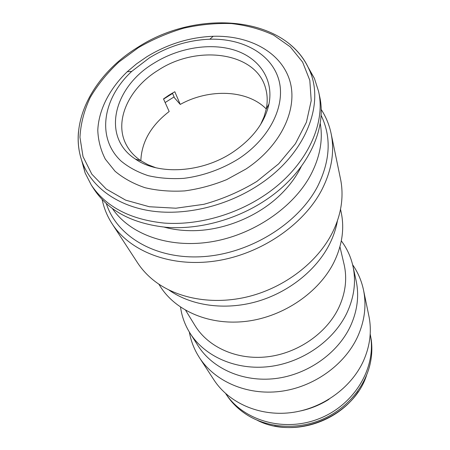 <?xml version="1.0" encoding="UTF-8"?>
<svg xmlns="http://www.w3.org/2000/svg" width="450" height="450" viewBox="0 0 450 450"><rect width="100%" height="100%" fill="white"/><g stroke="black" fill="none" stroke-linecap="round" stroke-linejoin="round"><path stroke-width="0.67" d="M140.839 160.706C141.632 141.862 151.082 125.46 169.178 111.504L163.502 98.916L169.003 95.136L174.808 91.733L180.253 104.428L174.487 97.841L172.417 93.066M155.79 167.732L147.926 164.7L140.929 160.768C134.691 156.555 129.921 151.442 126.63 145.423C113.299 121.697 128.526 88.391 158.079 70.301C197.252 44.28 255.994 52.048 265.567 88.138C267.48 94.731 267.699 101.717 266.243 109.103L264.049 116.826L260.606 124.515M232.92 152.145C202.112 172.879 158.597 175.433 135.36 159.053C100.963 136.896 113.726 87.013 153.979 63.157C178.684 47.711 210.667 42.424 235.018 50.293C259.284 58.179 273.842 79.374 268.988 103.961C264.909 122.434 252.889 138.493 232.92 152.145M149.321 57.909C168.232 46.294 188.398 40.061 209.812 39.212C242.314 38.25 270.759 53.471 278.528 78.874C286.324 104.181 270.709 137.717 238.753 158.715C222.058 169.144 202.933 175.972 183.803 178.352C171.18 179.128 159.289 178.222 148.134 175.646C137.649 172.159 128.627 167.299 121.078 161.066C96.114 137.728 102.791 98.218 131.709 71.415L149.321 57.909M146.638 56.869C167.439 44.1 189.63 37.238 213.21 36.281C249.019 35.184 280.642 51.846 289.569 80.01C298.53 108.062 281.498 145.564 245.914 169.059L226.688 179.618C212.934 185.214 198.934 188.977 184.68 190.907C170.618 191.717 157.388 190.648 144.99 187.695C133.358 183.729 123.379 178.245 115.048 171.236L105.328 159.159C100.721 150.143 98.207 140.546 97.785 130.371C98.657 109.817 109.524 88.813 127.232 71.73L136.491 63.894L146.638 56.869M307.777 66.606L314.432 78.446L318.549 91.311C326.368 124.869 305.392 168.373 263.976 195.649C234.484 215.303 196.954 225.489 164.154 223.076C130.219 219.549 105.93 206.865 91.282 185.012L85.134 172.986L81.512 159.891M318.549 91.311L319.618 96.328C327.409 129.791 306.624 173.081 265.556 200.171C236.306 219.69 199.08 229.781 166.511 227.334C132.817 223.779 108.664 211.106 94.061 189.326L91.282 185.012M225.709 393.609L226.277 394.493C231.638 402.784 238.708 409.68 247.489 415.187C268.003 427.899 296.499 429.981 321.069 419.889C345.617 409.731 364.365 388.176 369.956 364.697C371.947 356.197 372.364 347.811 371.205 339.531L370.198 334.035M225.731 393.626C243.343 420.553 283.629 432.495 318.504 418.928C353.452 405.562 375.593 369.473 370.772 337.5L370.198 334.069M174.083 96.896L165.139 102.549M320.197 123.148C323.184 139.911 319.984 157.252 310.596 175.174C293.062 207.9 252.799 235.226 210.791 241.886C168.756 248.563 129.994 234.338 112.551 208.755M321.041 115.206C331.599 136.896 330.407 160.734 317.458 186.716C297.923 223.976 249.677 253.8 202.624 256.669C155.503 259.656 116.91 236.419 106.358 203.721M321.131 109.373C325.929 116.713 329.254 124.763 331.104 133.532C334.811 151.689 331.673 170.544 321.683 190.086C303.322 225.146 260.409 254.323 215.724 260.966C171 267.632 130.078 251.612 112.134 223.813C107.269 216.287 103.95 208.232 102.184 199.648M331.104 133.532L340.521 178.993C342.062 186.446 342.416 194.169 341.584 202.168C340.47 212.529 337.337 222.823 332.179 233.055C317.363 262.232 285.261 287.111 249.21 296.392C213.131 305.601 176.107 298.631 153.073 279.889C146.846 274.804 141.654 269.072 137.492 262.699L112.134 223.813M337.449 220.624C336.054 228.611 333.388 236.509 329.456 244.311C316.221 270.411 288.259 292.691 256.416 301.691C224.544 310.618 191.132 305.73 169.014 290.07M340.509 209.244L341.134 212.096C344.621 228.386 342.248 245.07 334.001 262.148C319.089 292.241 284.074 316.406 247.247 321.204C210.392 326.008 176.023 311.361 160.391 286.616L158.822 284.153M339.936 246.757L344.053 264.234C347.355 278.595 345.544 293.181 338.619 307.997C326.379 333.45 297.602 353.363 267.233 356.816C236.841 360.27 208.232 347.231 195.064 325.659L185.67 310.359M341.319 240.874C346.984 248.411 350.859 256.854 352.957 266.214C356.237 281.537 354.229 297.09 346.933 312.874C333.743 340.673 302.529 362.565 269.392 366.57C236.233 370.569 204.874 356.625 190.142 333.338C185.034 325.226 181.834 316.496 180.54 307.159M352.957 266.214L356.108 280.626C359.325 295.673 357.407 310.905 350.364 326.323C337.618 353.486 307.406 374.771 275.254 378.574C243.079 382.371 212.535 368.646 198.067 345.786L190.142 333.338M352.614 264.741C357.919 272.351 361.553 280.778 363.51 290.025C366.649 305.488 364.657 321.109 357.548 336.892C344.469 365.181 313.307 387.377 279.973 391.438C246.623 395.494 214.791 381.347 199.44 357.671C194.31 349.729 190.946 341.19 189.343 332.055M363.51 290.025L368.893 316.024C371.908 330.913 370.091 345.898 363.431 360.979C351.18 388.001 321.902 409.016 290.452 412.706C258.975 416.396 228.735 402.711 213.941 379.907L199.44 357.671M266.265 108.99C247.483 89.702 209.211 88.307 180.253 104.428M328.995 399.291C320.31 404.781 310.956 408.634 300.932 410.861M301.281 166.494C296.73 175.821 290.419 184.596 282.352 192.819C259.476 216.315 222.93 231.317 190.148 230.67C181.029 230.535 172.406 229.359 164.289 227.143M289.98 44.409C298.491 51.463 304.92 59.923 309.274 69.773C325.215 103.837 305.758 154.271 259.043 184.776C227.188 205.937 186.002 215.843 151.785 211.056C117.574 206.156 92.183 187.453 82.688 163.192C78.823 153.124 77.428 142.582 78.497 131.569M256.854 181.423L278.618 163.868L295.425 143.702L306.422 122.209L311.209 100.682L309.808 80.308L302.614 62.1L290.278 46.856L273.656 35.145C260.786 29.171 246.701 25.312 231.396 23.569C215.702 23.04 199.822 24.576 183.757 28.176C167.873 32.884 152.769 39.364 138.448 47.61L118.913 62.01C107.28 72.9 97.712 84.741 90.203 97.526C84.077 110.655 80.663 123.907 79.954 137.289L83.014 156.583L91.823 174.172L106.211 189.023L125.674 200.154L149.327 206.741L175.899 208.209L203.839 204.317C222.609 199.114 240.283 191.481 256.854 181.423M257.046 420.159C295.65 440.539 353.661 416.627 366.683 374.963M163.586 99.101L172.581 93.431M314.432 78.446L309.274 69.773C286.037 15.711 197.454 8.584 137.976 47.188C93.487 74.278 67.151 123.278 82.688 163.192L85.134 172.986M140.929 160.768L135.36 159.053M209.812 39.212L213.21 36.281M274.601 426.009C305.303 432.608 341.218 417.803 358.352 391.483M131.709 71.415L127.232 71.73M266.243 109.103L268.988 103.961"/></g></svg>
